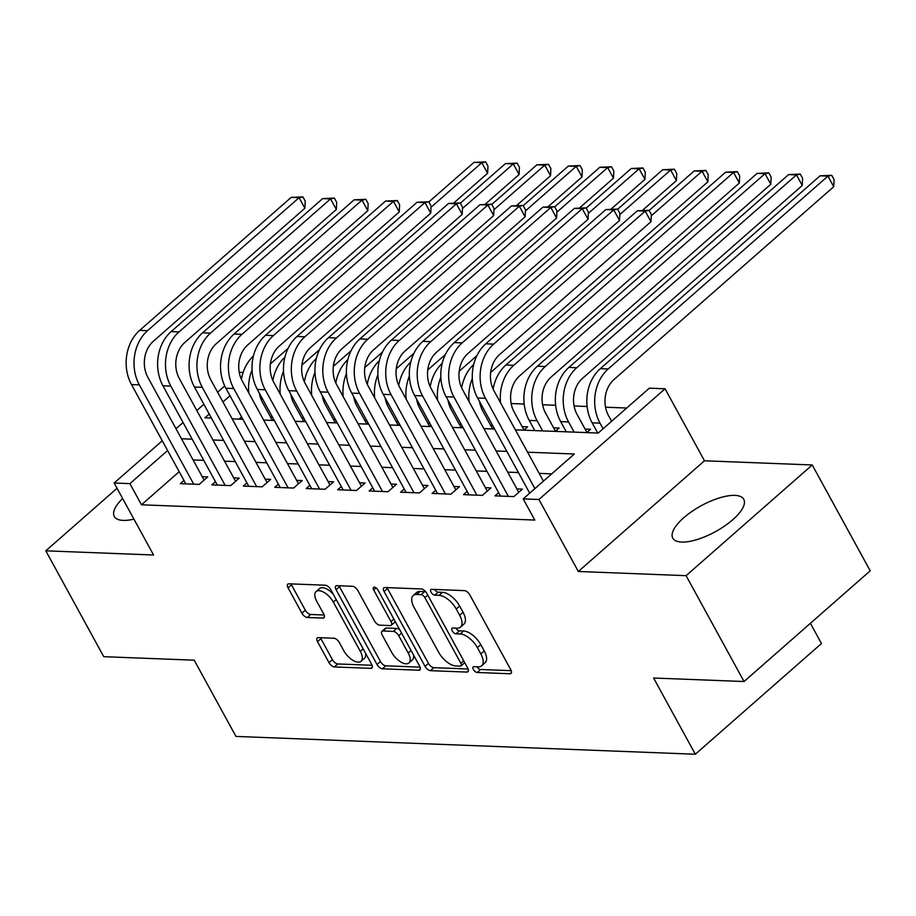 <?xml version="1.0" encoding="UTF-8"?>
<svg xmlns="http://www.w3.org/2000/svg" width="916" height="916" viewBox="0 0 916 916"><rect width="100%" height="100%" fill="white"/><g stroke="black" fill="none" stroke-linecap="round" stroke-linejoin="round"><path stroke-width="1.37" d="M473.389 669.482A3.561 1.729 -131.3 0 0 477.144 672.481L509.96 673.752A5.095 2.473 -131.3 0 0 511.036 673.42A5.095 2.473 -131.3 0 0 510.773 669.722L469.805 594.896A5.095 2.473 -131.3 0 0 464.446 590.625L431.631 589.354A3.561 1.729 -131.3 0 0 430.875 589.583A3.561 1.729 -131.3 0 0 431.058 592.183A3.561 1.729 -131.3 0 0 434.814 595.171L439.062 595.331A16.293 7.901 -131.3 0 1 456.225 609.014L459.637 615.254A16.293 7.901 -131.3 0 1 460.508 627.117A16.293 7.901 -131.3 0 1 457.038 628.17L452.79 628.01A3.561 1.729 -131.3 0 0 452.035 628.239A3.561 1.729 -131.3 0 0 452.229 630.826A3.561 1.729 -131.3 0 0 455.973 633.826L460.221 633.987A16.293 7.901 -131.3 0 1 477.385 647.669L480.808 653.909A16.293 7.901 -131.3 0 1 481.667 665.772A16.293 7.901 -131.3 0 1 478.198 666.825L473.961 666.665A3.561 1.729 -131.3 0 0 473.194 666.894A3.561 1.729 -131.3 0 0 473.389 669.482M476.961 666.779A3.561 1.729 -131.3 0 0 480.556 669.493L511.208 670.672M434.631 589.469A3.561 1.729 -131.3 0 0 438.226 592.183L442.474 592.343L439.062 595.331M455.802 628.124A3.561 1.729 -131.3 0 0 459.385 630.838L463.633 630.998L460.221 633.987M122.629 498.51A40.453 14.782 -28.7 0 0 114.294 516.487A40.453 14.782 -28.7 0 0 123.179 520.391A40.453 14.782 -28.7 0 0 133.931 519.143M681.676 542.066A40.453 14.782 -28.7 0 0 724.705 525.956A40.453 14.782 -28.7 0 0 743.746 499.3A40.453 14.782 -28.7 0 0 734.861 495.384A40.453 14.782 -28.7 0 0 691.832 511.494A40.453 14.782 -28.7 0 0 672.779 538.15A40.453 14.782 -28.7 0 0 681.676 542.066M318.333 637.639A5.095 2.473 -131.3 0 0 317.257 637.971A5.095 2.473 -131.3 0 0 317.52 641.669L329.016 662.669A5.095 2.473 -131.3 0 0 334.374 666.94L370.82 668.359A5.095 2.473 -131.3 0 0 371.907 668.027A5.095 2.473 -131.3 0 0 371.633 664.318L330.676 589.503A5.095 2.473 -131.3 0 0 325.306 585.221L288.872 583.813A5.095 2.473 -131.3 0 0 287.784 584.145A5.095 2.473 -131.3 0 0 288.059 587.843L301.936 613.205A5.095 2.473 -131.3 0 0 307.295 617.476L322.901 618.082A5.095 2.473 -131.3 0 0 323.978 617.75A5.095 2.473 -131.3 0 0 323.714 614.052L316.822 601.48A13.614 6.607 -131.3 0 1 316.1 591.564A13.614 6.607 -131.3 0 1 333.344 602.121L360.309 651.368A13.614 6.607 -131.3 0 1 361.03 661.283A13.614 6.607 -131.3 0 1 343.786 650.726L339.298 642.517A5.095 2.473 -131.3 0 0 333.928 638.246L318.333 637.639M179.192 471.694L141.476 504.796L129.889 483.625L114.157 483.018L162.269 440.791M744.055 681.527L686.095 575.672L812.24 464.962L870.2 570.817L744.055 681.527L653.6 678.023L695.324 754.234L235.95 736.418L194.215 660.196L103.76 656.68L45.8 550.825L153.567 555.004L114.157 483.018M812.24 464.962L704.473 460.782L578.328 571.481L686.095 575.672M578.328 571.481L538.917 499.495L523.185 498.888L574.332 454.004L527.593 452.195M141.476 504.796L534.784 520.059L523.185 498.888M425.07 666.39A5.095 2.473 -131.3 0 0 430.428 670.672L466.874 672.081A5.095 2.473 -131.3 0 0 467.95 671.749A5.095 2.473 -131.3 0 0 467.687 668.05L426.73 593.225A5.095 2.473 -131.3 0 0 421.36 588.954L384.915 587.534A5.095 2.473 -131.3 0 0 383.838 587.866A5.095 2.473 -131.3 0 0 384.102 591.576L425.07 666.39L428.47 663.402A5.095 2.473 -131.3 0 0 433.84 667.672L468.133 669.001M418.852 670.214L382.407 668.806A5.095 2.473 -131.3 0 1 377.037 664.524L336.08 589.709A5.095 2.473 -131.3 0 1 335.806 586.011A5.095 2.473 -131.3 0 1 336.893 585.679L352.488 586.286A5.095 2.473 -131.3 0 1 357.858 590.557L374.461 620.899A5.095 2.473 -131.3 0 0 379.831 625.17L390.17 625.571A5.095 2.473 -131.3 0 0 391.258 625.25A5.095 2.473 -131.3 0 0 390.983 621.54L373.694 589.95A3.561 1.729 -131.3 0 1 373.51 587.362A3.561 1.729 -131.3 0 1 378.022 590.122L419.665 666.184A5.095 2.473 -131.3 0 1 419.929 669.882A5.095 2.473 -131.3 0 1 418.852 670.214L420.398 668.852M117.042 488.297L45.8 550.825M272.396 416.929L270.438 416.86M303.86 418.154L301.902 418.074M335.325 419.368L333.367 419.299M366.789 420.593L364.831 420.513M398.254 421.818L396.296 421.738M429.719 423.032L427.761 422.963M461.183 424.257L459.225 424.177M492.648 425.482L490.69 425.402M523.849 430.176L527.662 426.833L522.154 426.627M555.314 431.402L559.126 428.058L553.619 427.841M586.778 432.615L590.58 429.272L585.084 429.066M498.636 492.671L494.995 495.865L513.876 496.598L522.395 489.121L516.887 488.904M467.171 491.445L463.53 494.64L482.411 495.373L490.93 487.896L485.423 487.678M435.707 490.232L432.066 493.426L450.947 494.159L459.466 486.682L453.97 486.465M404.242 489.007L400.601 492.201L419.482 492.934L428.001 485.457L422.505 485.24M372.778 487.793L369.137 490.987L388.018 491.72L396.536 484.232L391.04 484.026M341.313 486.568L337.672 489.762L356.553 490.495L365.072 483.018L359.576 482.801M309.848 485.343L306.207 488.537L325.088 489.27L333.619 481.793L328.111 481.576M278.384 484.129L274.743 487.323L293.624 488.056L302.154 480.568L296.647 480.362M246.919 482.904L243.278 486.098L262.159 486.831L270.689 479.354L265.182 479.137M215.455 481.679L211.814 484.873L230.695 485.606L239.225 478.129L233.717 477.912M551.718 473.858L539.18 473.366M518.422 472.564L507.716 472.141M486.957 471.339L476.251 470.927M455.492 470.114L444.787 469.702M424.028 468.9L413.322 468.488M392.563 467.675L381.858 467.263M361.099 466.462L350.393 466.038M329.634 465.236L318.928 464.824M298.169 464.011L287.464 463.599M266.705 462.798L255.999 462.374M235.24 461.572L224.535 461.16M203.776 460.347L193.07 459.935M183.99 480.465L180.349 483.659L199.23 484.392L207.76 476.915L202.253 476.698M626.727 408.032L605.545 407.208M587.099 406.486L574.08 405.983M555.634 405.273L542.615 404.769M524.17 404.048L511.151 403.544M262.4 398.678L261.22 399.72M241.595 416.929L239.099 419.127M493.85 427.669L492.384 428.963M462.385 426.455L460.92 427.738M430.921 425.23L429.455 426.512M399.456 424.005L397.991 425.299M367.992 422.791L366.526 424.074M336.527 421.566L335.061 422.849M305.062 420.352L303.597 421.635M273.598 419.127L272.132 420.41M695.324 754.234L821.469 643.536L810.397 623.304M239.385 373.11L240.301 372.308L243.164 372.423M515.353 429.844L598.194 433.062L649.33 388.178L665.062 388.796L538.917 499.495M704.473 460.782L665.062 388.796M175.998 428.745L183.074 422.528M196.803 410.494L203.879 404.277M217.596 392.231L224.741 385.968M167.605 450.523L129.889 483.625M506.834 451.393L496.129 450.97M475.37 450.168L464.664 449.756M443.905 448.943L433.199 448.531M412.44 447.729L401.735 447.306M380.976 446.504L370.27 446.092M349.511 445.279L338.805 444.867M318.047 444.065L307.341 443.653M286.582 442.84L275.876 442.428M255.117 441.627L244.412 441.203M223.653 440.401L212.947 439.989M192.188 439.176L181.483 438.764M209.203 414.021L204.886 417.799L211.424 418.051M232.183 418.864L242.889 419.276M263.648 420.078L274.353 420.501M295.112 421.303L305.818 421.715M326.565 422.528L337.271 422.94M358.03 423.742L368.736 424.165M389.495 424.967L400.2 425.379M420.959 426.192L431.665 426.604M452.424 427.406L463.13 427.818M483.888 428.631L494.594 429.043M230.008 395.758L222.931 401.975M481.667 665.772L485.079 662.772A16.293 7.901 -131.3 0 0 484.209 650.921L480.808 653.909M463.633 630.998A16.293 7.901 -131.3 0 1 480.797 644.681L484.209 650.921M460.508 627.117L463.908 624.117A16.293 7.901 -131.3 0 0 463.049 612.266L459.637 615.254M442.474 592.343A16.293 7.901 -131.3 0 1 459.637 606.026L463.049 612.266M387.067 587.625A5.095 2.473 -131.3 0 0 387.514 588.587L428.47 663.402M460.29 666.127A3.561 1.729 -131.3 0 0 461.046 665.898A3.561 1.729 -131.3 0 0 460.863 663.31L424.91 597.633A3.561 1.729 -131.3 0 0 421.154 594.644L416.677 594.461A16.293 7.901 -131.3 0 0 413.208 595.526A16.293 7.901 -131.3 0 0 414.066 607.388L438.65 652.272A16.293 7.901 -131.3 0 0 455.813 665.955L460.29 666.127M461.046 665.898L464.458 662.909A3.561 1.729 -131.3 0 0 464.687 662.577M426.077 592.217A3.561 1.729 -131.3 0 0 424.555 591.644L421.154 594.644M413.208 595.526L416.62 592.526A16.293 7.901 -131.3 0 1 420.078 591.473L424.555 591.644M420.1 667.146L385.808 665.806L382.407 668.806M339.046 585.759A5.095 2.473 -131.3 0 0 339.493 586.721L380.449 661.535A5.095 2.473 -131.3 0 0 385.808 665.806M391.258 625.25L394.67 622.25A5.095 2.473 -131.3 0 0 395.117 621.357M391.705 652.387A13.614 6.607 -131.3 0 0 408.948 662.944A13.614 6.607 -131.3 0 0 408.227 653.028L398.723 635.67A5.095 2.473 -131.3 0 0 393.365 631.399L383.014 630.998A5.095 2.473 -131.3 0 0 381.938 631.319A5.095 2.473 -131.3 0 0 382.201 635.028L391.705 652.387M408.948 662.944L412.36 659.944A13.614 6.607 -131.3 0 0 413.471 654.871M399.742 629.807A5.095 2.473 -131.3 0 0 396.765 628.399L393.365 631.399M381.938 631.319L385.338 628.33A5.095 2.473 -131.3 0 1 386.426 627.998L396.765 628.399M361.03 661.283L364.442 658.295A13.614 6.607 -131.3 0 0 365.553 653.211M333.264 594.221A13.614 6.607 -131.3 0 0 319.512 588.564L316.1 591.564M291.025 583.893A5.095 2.473 -131.3 0 0 291.46 584.855L305.349 610.216A5.095 2.473 -131.3 0 0 310.707 614.487L324.15 615.014M320.486 637.719A5.095 2.473 -131.3 0 0 320.932 638.681L332.428 659.669A5.095 2.473 -131.3 0 0 337.786 663.951L372.079 665.279M611.613 421.28L608.545 415.681A25.934 20.61 -87.8 0 1 613.995 379.545L833.732 186.704L827.938 176.124L608.201 368.953A38.896 30.904 92.2 0 0 600.026 423.158L603.094 428.768M820.072 175.815L831.751 175.311L827.938 176.124L820.072 175.815L600.335 368.656A38.896 30.904 92.2 0 0 592.16 422.849L597.736 433.05M831.751 175.311L834.064 179.547L833.732 186.704M543.428 481.129L493.987 390.823A25.934 20.61 -87.8 0 1 499.449 354.698L650.99 221.695L645.196 211.115L493.655 344.107A38.896 30.904 92.2 0 0 485.469 398.311L534.91 488.606M637.33 210.806L649.009 210.302L645.196 211.115L637.33 210.806L485.789 343.809A38.896 30.904 92.2 0 0 477.602 398.002L529.711 493.174M649.009 210.302L651.322 214.539L650.99 221.695M586.95 432.466L577.08 414.456A25.934 20.61 -87.8 0 1 582.53 378.319L802.267 185.479L796.473 174.899L576.736 367.74A38.896 30.904 92.2 0 0 568.561 421.933L574.137 432.134M788.607 174.59L800.286 174.097L796.473 174.899L788.607 174.59L568.87 367.43A38.896 30.904 92.2 0 0 560.695 421.635L566.271 431.825M800.286 174.097L802.599 178.322L802.267 185.479M555.485 431.253L545.615 413.231A25.934 20.61 -87.8 0 1 551.077 377.106L770.803 184.265L765.009 173.674L545.272 366.515A38.896 30.904 92.2 0 0 537.097 420.719L542.673 430.909M757.143 173.376L768.822 172.872L765.009 173.674L757.143 173.376L537.406 366.205A38.896 30.904 92.2 0 0 529.23 420.41L534.807 430.6M768.822 172.872L771.135 177.109L770.803 184.265M524.021 430.028L514.151 412.017A25.934 20.61 -87.8 0 1 519.612 375.881L739.338 183.04L733.544 172.46L513.807 365.289A38.896 30.904 92.2 0 0 500.537 402.788M737.357 171.647L733.544 172.46L725.678 172.151L737.357 171.647L739.67 175.883L739.338 183.04M725.678 172.151L505.941 364.992A38.896 30.904 92.2 0 0 493.129 389.105M492.556 428.814L482.686 410.792A25.934 20.61 -87.8 0 1 479.549 401.563M490.655 372.457L707.873 181.826L702.08 171.235L651.265 215.833M705.893 170.433L702.08 171.235L694.213 170.926L705.893 170.433L708.205 174.67L707.873 181.826M694.213 170.926L649.112 210.508M473.698 364.476A38.896 30.904 92.2 0 0 461.664 387.88M472.301 378.503A38.896 30.904 92.2 0 0 469.072 401.563M518.754 492.316L462.523 389.609A25.934 20.61 -87.8 0 1 467.984 353.473L619.525 220.481L613.731 209.89L462.191 342.893A38.896 30.904 92.2 0 0 454.004 397.086L508.369 496.38M605.865 209.581L617.544 209.088L613.731 209.89L605.865 209.581L454.325 342.584A38.896 30.904 92.2 0 0 446.138 396.777L500.502 496.083M617.544 209.088L619.857 213.325L619.525 220.481M487.289 491.09L431.07 388.384A25.934 20.61 -87.8 0 1 436.52 352.248L588.061 219.256L582.267 208.665L430.726 341.668A38.896 30.904 92.2 0 0 422.539 395.861L476.904 495.167M574.401 208.367L586.08 207.863L582.267 208.665L574.401 208.367L422.86 341.359A38.896 30.904 92.2 0 0 414.673 395.563L469.038 494.858M586.08 207.863L588.393 212.1L588.061 219.256M455.825 489.877L399.605 387.17A25.934 20.61 -87.8 0 1 405.055 351.034L556.596 218.031L550.802 207.451L399.262 340.443A38.896 30.904 92.2 0 0 391.075 394.647L445.439 493.942M542.936 207.142L554.615 206.65L550.802 207.451L542.936 207.142L391.395 340.145A38.896 30.904 92.2 0 0 383.209 394.338L437.573 493.632M554.615 206.65L556.928 210.875L556.596 218.031M424.371 488.652L368.14 385.945A25.934 20.61 -87.8 0 1 373.591 349.809L525.131 216.817L519.338 206.226L367.797 339.229A38.896 30.904 92.2 0 0 359.61 393.422L413.975 492.728M511.471 205.928L523.15 205.424L519.338 206.226L511.471 205.928L359.931 338.92A38.896 30.904 92.2 0 0 351.744 393.124L406.109 492.419M523.15 205.424L525.463 209.661L525.131 216.817M461.091 427.589L451.222 409.567A25.934 20.61 -87.8 0 1 448.084 400.338M459.191 371.232L476.87 355.717M642.414 210.44L676.409 180.601L670.615 170.01L619.8 214.607M674.428 169.208L670.615 170.01L662.749 169.712L674.428 169.208L676.741 173.445L676.409 180.601M662.749 169.712L617.647 209.283M442.233 363.263A38.896 30.904 92.2 0 0 430.199 386.666M440.836 377.289A38.896 30.904 92.2 0 0 437.608 400.338M392.907 487.426L336.676 384.72A25.934 20.61 -87.8 0 1 342.126 348.595L493.667 215.592L487.873 205.012L336.332 338.004A38.896 30.904 92.2 0 0 328.146 392.208L382.51 491.503M480.007 204.703L491.686 204.199L487.873 205.012L480.007 204.703L328.466 337.695A38.896 30.904 92.2 0 0 320.279 391.899L374.644 491.194M491.686 204.199L493.999 208.436L493.667 215.592M429.627 426.364L419.757 408.353A25.934 20.61 -87.8 0 1 416.62 399.124M427.726 370.007L445.405 354.503M610.949 209.214L644.944 179.376L639.15 168.796L588.335 213.382M642.963 167.983L639.15 168.796L631.284 168.487L642.963 167.983L645.276 172.219L644.944 179.376M631.284 168.487L586.183 208.069M410.769 362.038A38.896 30.904 92.2 0 0 398.735 385.441M409.372 376.064A38.896 30.904 92.2 0 0 406.143 399.124M361.442 486.213L305.211 383.506A25.934 20.61 -87.8 0 1 310.661 347.37L462.202 214.378L456.408 203.787L304.868 336.779A38.896 30.904 92.2 0 0 296.681 390.983L351.046 490.278M448.542 203.478L460.221 202.986L456.408 203.787L448.542 203.478L297.002 336.481A38.896 30.904 92.2 0 0 288.815 390.674L343.179 489.98M460.221 202.986L462.534 207.211L462.202 214.378M398.162 425.15L388.292 407.128A25.934 20.61 -87.8 0 1 385.155 397.899M396.262 368.793L413.94 353.278M579.485 207.989L613.48 178.162L607.686 167.571L556.871 212.169M611.499 166.769L607.686 167.571L599.82 167.273L611.499 166.769L613.812 171.006L613.48 178.162M599.82 167.273L554.718 206.844M379.304 360.812A38.896 30.904 92.2 0 0 367.27 384.216M377.907 374.839A38.896 30.904 92.2 0 0 374.678 397.899M329.978 484.988L273.747 382.281A25.934 20.61 -87.8 0 1 279.197 346.145L430.738 213.153L424.944 202.562L273.403 335.565A38.896 30.904 92.2 0 0 265.216 389.758L319.581 489.064M417.078 202.264L428.757 201.76L424.944 202.562L417.078 202.264L265.537 335.256A38.896 30.904 92.2 0 0 257.35 389.46L311.715 488.755M428.757 201.76L431.081 205.997L430.738 213.153M366.698 423.925L356.828 405.914A25.934 20.61 -87.8 0 1 353.69 396.674M364.797 367.568L382.476 352.053M548.02 206.776L582.015 176.937L576.221 166.357L525.406 210.943M580.034 165.544L576.221 166.357L568.355 166.048L580.034 165.544L582.347 169.781L582.015 176.937M568.355 166.048L523.265 205.619M347.84 359.599A38.896 30.904 92.2 0 0 335.806 383.002M346.443 373.625A38.896 30.904 92.2 0 0 343.214 396.674M298.513 483.762L242.282 381.056A25.934 20.61 -87.8 0 1 247.732 344.931L399.273 211.928L393.479 201.348L241.939 334.34A38.896 30.904 92.2 0 0 233.752 388.544L288.116 487.839M385.613 201.039L397.292 200.535L393.479 201.348L385.613 201.039L234.072 334.042A38.896 30.904 92.2 0 0 225.886 388.235L280.25 487.53M397.292 200.535L399.616 204.772L399.273 211.928M335.233 422.7L325.363 404.689A25.934 20.61 -87.8 0 1 322.226 395.46M333.332 366.354L351.011 350.839M516.555 205.55L550.55 175.712L544.757 165.132L493.942 209.73M548.57 164.33L544.757 165.132L536.89 164.823L548.57 164.33L550.882 168.555L550.55 175.712M536.89 164.823L491.8 204.405M316.375 358.374A38.896 30.904 92.2 0 0 304.341 381.777M314.978 372.4A38.896 30.904 92.2 0 0 311.749 395.46M267.048 482.549L210.817 379.842A25.934 20.61 -87.8 0 1 216.268 343.706L367.808 210.714L362.015 200.123L210.474 333.126A38.896 30.904 92.2 0 0 202.287 387.319L256.652 486.614M354.149 199.814L365.827 199.322L362.015 200.123L354.149 199.814L202.608 332.817A38.896 30.904 92.2 0 0 194.421 387.01L248.786 486.316M365.827 199.322L368.152 203.558L367.808 210.714M303.769 421.486L293.899 403.464A25.934 20.61 -87.8 0 1 290.761 394.235M301.868 365.129L319.547 349.614M485.091 204.337L519.086 174.498L513.292 163.907L462.477 208.505M517.105 163.105L513.292 163.907L505.426 163.609L517.105 163.105L519.418 167.342L519.086 174.498M505.426 163.609L460.336 203.18M284.91 357.148A38.896 30.904 92.2 0 0 272.876 380.564M283.513 371.186A38.896 30.904 92.2 0 0 280.285 394.235M235.584 481.324L179.353 378.617A25.934 20.61 -87.8 0 1 184.803 342.481L336.344 209.489L330.55 198.898L179.009 331.901A38.896 30.904 92.2 0 0 170.823 386.094L225.187 485.4M322.684 198.6L334.363 198.096L330.55 198.898L322.684 198.6L171.143 331.592A38.896 30.904 92.2 0 0 162.956 385.796L217.321 485.091M334.363 198.096L336.687 202.333L336.344 209.489M272.304 420.261L262.434 402.25A25.934 20.61 -87.8 0 1 259.297 393.01M270.403 363.904L288.082 348.401M453.626 203.112L487.621 173.273L481.827 162.693L431.012 207.279M485.64 161.88L481.827 162.693L473.961 162.384L485.64 161.88L487.953 166.117L487.621 173.273M473.961 162.384L428.871 201.955M253.446 355.935A38.896 30.904 92.2 0 0 241.412 379.339M252.049 369.961A38.896 30.904 92.2 0 0 248.82 393.021M204.119 480.11L147.888 377.403A25.934 20.61 -87.8 0 1 153.338 341.267L304.879 208.264L299.085 197.684L147.545 330.676A38.896 30.904 92.2 0 0 139.358 384.88L193.723 484.175M291.219 197.375L302.898 196.883L299.085 197.684L291.219 197.375L139.679 330.378A38.896 30.904 92.2 0 0 131.492 384.571L185.856 483.866M302.898 196.883L305.223 201.108L304.879 208.264M480.556 669.493L477.144 672.481M438.226 592.183L434.814 595.171M459.385 630.838L455.973 633.826M480.797 644.681L477.385 647.669M459.637 606.026L456.225 609.014M511.506 672.39L509.96 673.752M387.514 588.587L384.102 591.576M468.42 670.718L466.874 672.081M433.84 667.672L430.428 670.672M463.714 660.791L460.863 663.31M427.761 595.125L424.91 597.633M420.078 591.473L416.677 594.461M380.449 661.535L377.037 664.524M339.493 586.721L336.08 589.709M393.846 619.033L390.983 621.54M376.052 587.877L373.694 589.95M411.089 650.52L408.227 653.028M401.586 633.162L398.723 635.67M386.426 627.998L383.014 630.998M363.171 648.86L360.309 651.368M336.206 599.602L333.344 602.121M324.447 616.72L322.901 618.082M310.707 614.487L307.295 617.476M305.349 610.216L301.936 613.205M291.46 584.855L288.059 587.843M372.377 666.997L370.82 668.359M337.786 663.951L334.374 666.94M332.428 659.669L329.016 662.669M320.932 638.681L317.52 641.669M600.026 423.158L592.16 422.849M608.201 368.953L600.335 368.656M485.469 398.311L477.602 398.002M493.655 344.107L485.789 343.809M568.561 421.933L560.695 421.635M576.736 367.74L568.87 367.43M537.097 420.719L529.23 420.41M545.272 366.515L537.406 366.205M513.807 365.289L505.941 364.992M454.004 397.086L446.138 396.777M462.191 342.893L454.325 342.584M422.539 395.861L414.673 395.563M430.726 341.668L422.86 341.359M391.075 394.647L383.209 394.338M399.262 340.443L391.395 340.145M359.61 393.422L351.744 393.124M367.797 339.229L359.931 338.92M328.146 392.208L320.279 391.899M336.332 338.004L328.466 337.695M296.681 390.983L288.815 390.674M304.868 336.779L297.002 336.481M265.216 389.758L257.35 389.46M273.403 335.565L265.537 335.256M233.752 388.544L225.886 388.235M241.939 334.34L234.072 334.042M202.287 387.319L194.421 387.01M210.474 333.126L202.608 332.817M170.823 386.094L162.956 385.796M179.009 331.901L171.143 331.592M139.358 384.88L131.492 384.571M147.545 330.676L139.679 330.378"/></g></svg>
